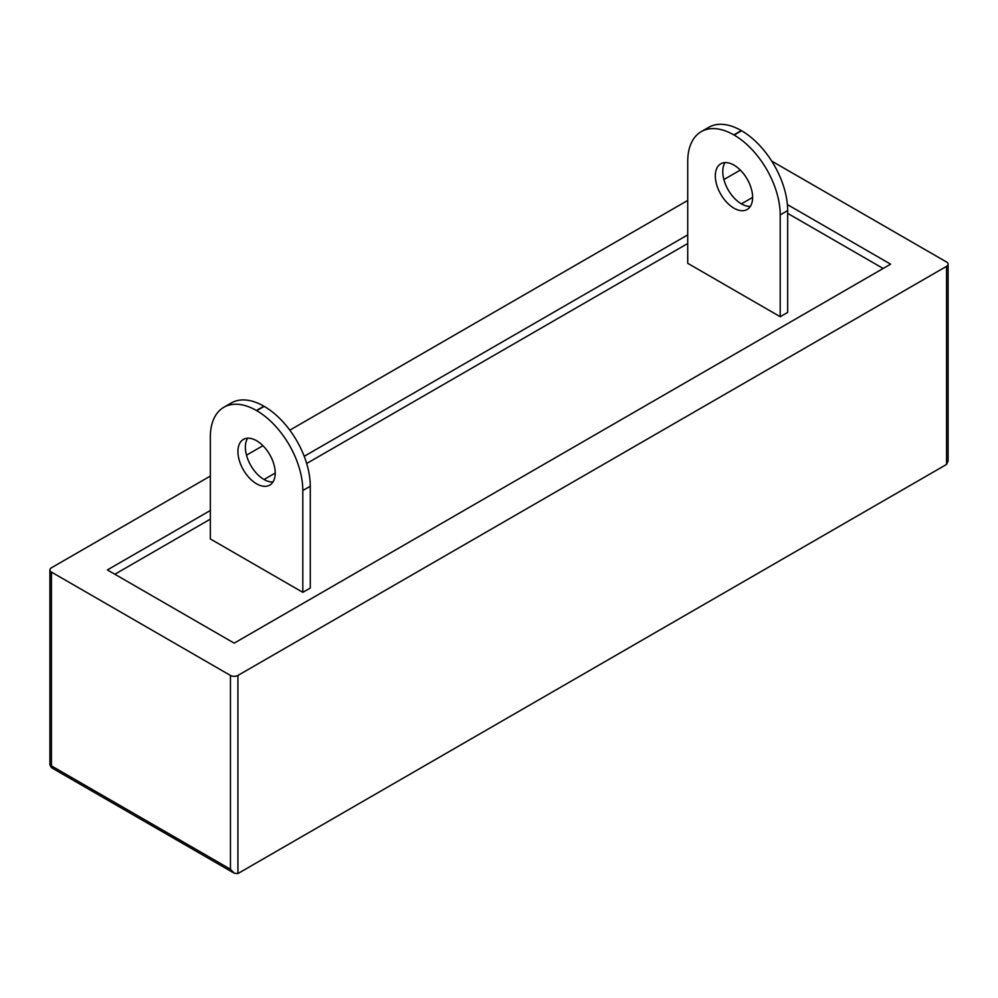<?xml version="1.0" encoding="UTF-8"?>
<svg xmlns="http://www.w3.org/2000/svg" width="998" height="998" viewBox="0 0 998 998"><rect width="100%" height="100%" fill="white"/><g stroke="black" fill="none" stroke-linecap="round" stroke-linejoin="round"><path stroke-width="1.5" d="M247.654 438.209A26.372 15.232 -120 0 0 245.383 447.204A26.372 15.232 -120 0 0 272.953 482.022M237.923 451.508A26.372 15.232 -120 0 0 249.438 478.042A26.372 15.232 -120 0 0 269.759 485.115A26.372 15.232 -120 0 0 275.223 473.04A26.372 15.232 -120 0 0 263.709 446.493A26.372 15.232 -120 0 0 243.387 439.432A26.372 15.232 -120 0 0 237.923 451.508M302.818 592.338L210.328 538.932L210.328 437.124A65.194 37.637 -120 0 1 223.826 407.284L231.287 402.967A65.194 37.637 -120 0 1 263.884 406.198L264.183 406.373A65.194 37.637 -120 0 1 310.278 486.213L310.278 588.022L302.818 592.338L302.818 490.517A65.194 37.637 -120 0 0 256.723 410.677L256.424 410.502A65.194 37.637 -120 0 0 223.826 407.284M725.047 162.587A26.372 15.232 -120 0 0 722.777 171.581A26.372 15.232 -120 0 0 750.346 206.411M715.317 175.885A26.372 15.232 -120 0 0 726.831 202.432A26.372 15.232 -120 0 0 747.153 209.493A26.372 15.232 -120 0 0 752.617 197.417A26.372 15.232 -120 0 0 741.102 170.883A26.372 15.232 -120 0 0 720.781 163.809A26.372 15.232 -120 0 0 715.317 175.885M780.211 316.715L687.722 263.31L687.722 161.501A65.194 37.637 -120 0 1 701.22 131.661L708.68 127.357A65.194 37.637 -120 0 1 741.277 130.576L741.576 130.75A65.194 37.637 -120 0 1 787.672 210.603L787.672 312.411L780.211 316.715L780.211 214.907A65.194 37.637 -120 0 0 734.116 135.054L733.817 134.892A65.194 37.637 -120 0 0 701.22 131.661M210.328 476.058L51.447 567.787A5.277 3.044 0 0 0 49.9 569.933A5.277 3.044 0 0 0 51.447 572.091L230.463 675.446A5.277 3.044 0 0 0 237.923 675.446L237.923 873.549L946.553 464.432L948.1 461.014L948.1 264.171A5.277 3.044 0 0 0 946.553 262.012L771.679 161.052M237.923 873.549L234.193 873.188L230.463 869.246L230.463 675.446M210.328 510.502L107.385 569.933L234.193 643.149L890.615 264.171L787.397 204.578M752.617 197.417L741.427 203.879M687.722 234.892L304.203 456.311M275.223 473.04L264.033 479.502M237.923 675.446L946.553 266.329A5.277 3.044 0 0 0 948.1 264.171M740.316 170.072L723.887 179.553M687.722 200.436L289.819 430.163M262.923 445.694L246.494 455.175M883.155 268.474L787.672 213.36M687.722 243.5L306.673 463.496M210.328 519.122L114.845 574.249M256.424 410.502L263.884 406.198M256.723 410.677L264.183 406.373M302.818 490.517L310.278 486.213M733.817 134.892L741.277 130.576M734.116 135.054L741.576 130.75M780.211 214.907L787.672 210.603M52.532 768.298A5.277 3.044 -60 0 1 51.447 765.89A5.277 3.044 180 0 1 49.9 763.732A5.277 5.277 0 0 0 52.532 768.298L234.193 873.188M51.447 572.091L51.447 765.89L230.463 869.246M946.553 464.432L946.553 266.329M49.9 569.933L49.9 763.732"/></g></svg>
